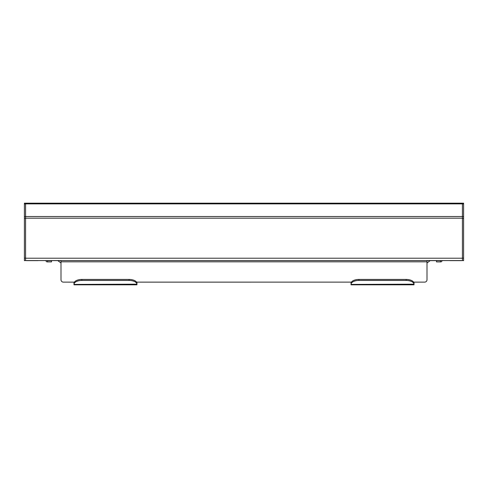 <?xml version="1.0" encoding="UTF-8"?>
<svg xmlns="http://www.w3.org/2000/svg" width="488" height="488" viewBox="0 0 488 488"><rect width="100%" height="100%" fill="white"/><g stroke="black" fill="none" stroke-linecap="round" stroke-linejoin="round"><path stroke-width="0.73" d="M25.583 203.185L25.583 260.574L462.417 260.574L462.417 203.185L24.4 203.185L24.4 258.128L25.583 258.128M38.369 260.574A2.361 2.361 0 0 1 37.783 260.647L26.761 260.647A2.361 2.361 0 0 1 26.175 260.574M25.583 260.574L24.4 260.647L24.4 258.128M461.825 260.574A2.361 2.361 0 0 1 461.239 260.647L450.217 260.647A2.361 2.361 0 0 1 449.631 260.574M462.417 258.128L463.6 258.128L463.6 203.185L462.417 203.185M463.6 258.128L463.6 260.647L462.417 260.574M414.013 284.498L414.013 284.815L351.043 284.815L351.043 284.498L414.013 284.498L414.001 283.156L414.013 284.419M136.957 284.498L136.957 284.815L73.987 284.815L73.987 284.498L136.957 284.498L136.945 283.156L136.957 284.419M73.999 283.156A7.869 3.934 0 0 1 81.856 279.435L81.856 280.454A7.869 3.934 180 0 0 73.999 284.181L73.987 282.137L63.361 282.131L74.383 282.137M136.561 282.137L351.043 282.131L136.957 282.131L136.957 283.278M413.617 282.137L424.639 282.131L414.013 282.131L414.013 283.278M424.639 282.131A2.361 2.361 0 0 0 427 279.77L427 260.574M61 260.574L61 279.77A2.361 2.361 0 0 0 63.361 282.131M440.774 260.574L438.413 260.574M427 260.647L438.413 260.647M61 260.647L47.226 260.574M440.42 260.726L440.42 261.904L436.485 261.904L436.485 260.726L440.774 260.647M440.42 261.904L440.774 261.904A1.22 1.22 0 0 0 441.988 260.574M51.514 260.726L51.514 261.904L47.58 261.904L47.58 260.726L51.514 260.726M46.012 260.574A1.22 1.22 0 0 0 47.226 261.904L47.58 261.904M47.226 260.647L47.58 260.726M351.055 283.156A7.869 3.934 0 0 1 358.918 279.435L358.918 280.454A7.869 3.934 180 0 0 351.055 284.181L351.043 282.137L351.439 282.137M351.043 283.278L351.043 284.498M358.918 280.454L406.144 280.454A7.869 3.934 180 0 1 414.001 284.181L351.043 284.419M73.987 283.278L73.987 284.498M81.856 280.454L129.082 280.454A7.869 3.934 180 0 1 136.945 284.181L73.987 284.419M358.918 279.435L406.144 279.435A7.869 3.934 0 0 1 414.001 283.156M81.856 279.435L129.082 279.435A7.869 3.934 0 0 1 136.945 283.156M25.583 258.213L462.417 258.213M25.583 218.185L462.417 218.185M25.583 216.513L462.417 216.513M25.583 203.88L462.417 203.88M24.4 218.38L25.583 218.38M24.4 203.923L25.583 203.923M24.4 216.599L25.583 216.599M463.6 218.38L462.417 218.38M463.6 216.599L462.417 216.599M463.6 203.923L462.417 203.923M61 261.824L427 261.824M406.144 280.454L406.144 279.435M129.082 280.454L129.082 279.435M427 263.008L430.148 260.647M61 263.008L57.852 260.647"/></g></svg>
